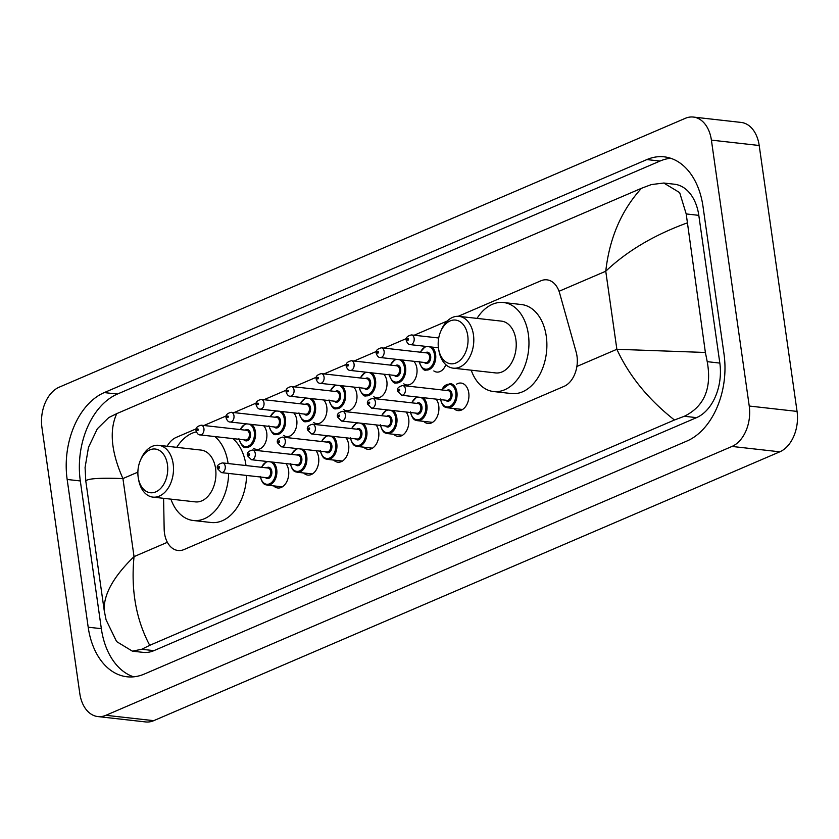 <?xml version="1.0" encoding="UTF-8"?>
<svg xmlns="http://www.w3.org/2000/svg" width="839" height="839" viewBox="0 0 839 839"><rect width="100%" height="100%" fill="white"/><g stroke="black" fill="none" stroke-linecap="round" stroke-linejoin="round"><path stroke-width="1.26" d="M413.826 361.294A13.025 8.789 96.4 0 1 416.878 368.3A13.025 8.789 96.4 0 1 406.747 384.965A13.025 8.789 96.4 0 1 403.8 383.822M383.801 374.194A13.025 8.789 96.4 0 1 386.842 381.189A13.025 8.789 96.4 0 1 376.721 397.864A13.025 8.789 96.4 0 1 373.774 396.711M353.775 387.094A13.025 8.789 96.4 0 1 356.816 394.089A13.025 8.789 96.4 0 1 346.685 410.764A13.025 8.789 96.4 0 1 343.738 409.61M323.739 399.983A13.025 8.789 96.4 0 1 326.78 406.978A13.025 8.789 96.4 0 1 316.66 423.653A13.025 8.789 96.4 0 1 313.713 422.51M293.713 412.882A13.025 8.789 96.4 0 1 296.754 419.878A13.025 8.789 96.4 0 1 286.623 436.553A13.025 8.789 96.4 0 1 283.676 435.399M263.677 425.782A13.025 8.789 96.4 0 1 266.729 432.777A13.025 8.789 96.4 0 1 256.598 449.442A13.025 8.789 96.4 0 1 253.651 448.299M456.51 384.21A13.864 9.344 96.4 0 1 461.083 383.066A13.864 9.344 96.4 0 1 468.76 392.883A13.864 9.344 96.4 0 1 457.989 410.617A13.864 9.344 96.4 0 1 453.784 408.488M436.154 399.133A13.864 9.344 96.4 0 1 438.734 405.772A13.864 9.344 96.4 0 1 427.953 423.506A13.864 9.344 96.4 0 1 423.747 421.377M406.128 412.022A13.864 9.344 96.4 0 1 408.698 418.671A13.864 9.344 96.4 0 1 397.927 436.406A13.864 9.344 96.4 0 1 393.722 434.277M376.103 424.922A13.864 9.344 96.4 0 1 378.672 431.561A13.864 9.344 96.4 0 1 367.891 449.305A13.864 9.344 96.4 0 1 363.686 447.177M346.067 437.822A13.864 9.344 96.4 0 1 348.636 444.46A13.864 9.344 96.4 0 1 337.865 462.195A13.864 9.344 96.4 0 1 333.66 460.066M316.041 450.711A13.864 9.344 96.4 0 1 318.61 457.36A13.864 9.344 96.4 0 1 307.829 475.094A13.864 9.344 96.4 0 1 303.624 472.965M286.005 463.61A13.864 9.344 96.4 0 1 288.574 470.249A13.864 9.344 96.4 0 1 277.803 487.983A13.864 9.344 96.4 0 1 273.598 485.865M163.595 498.314L164.161 529.031A24.436 16.476 -83.6 0 0 164.496 533.195A24.436 16.476 -83.6 0 0 178.025 550.489A24.436 16.476 -83.6 0 0 184.077 549.535L564.039 386.37A24.436 16.476 -83.6 0 0 576.162 352.118L559.655 293.199A24.436 16.476 -83.6 0 0 546.955 279.838A24.436 16.476 -83.6 0 0 540.903 280.792L458.22 316.303M196.221 428.813L176.232 437.392A24.436 16.476 -83.6 0 0 167.129 446.264M447.26 321.012L414.141 335.233M406.433 338.537L384.115 348.122M376.396 351.436L354.079 361.022M346.371 364.336L324.053 373.921M316.345 377.225L294.028 386.81M286.309 390.125L263.991 399.71M256.283 403.024L233.966 412.599M226.247 415.913L203.929 425.499M445.855 364.703A13.025 8.789 96.4 0 1 436.773 372.076A13.025 8.789 96.4 0 1 433.826 370.922M693.35 117.061L741.162 122.431A32.574 21.961 96.4 0 1 759.201 145.493L797.05 411.404A32.574 21.961 96.4 0 1 779.798 451.822L153.715 720.67A32.574 21.961 96.4 0 1 145.65 721.939L97.838 716.569A32.574 21.961 96.4 0 1 79.799 693.507L41.95 427.596A32.574 21.961 96.4 0 1 59.202 387.178L685.285 118.33A32.574 21.961 96.4 0 1 693.35 117.061A32.574 21.961 96.4 0 1 711.399 140.123L749.237 406.034A32.574 21.961 96.4 0 1 731.986 446.442L105.903 715.3A32.574 21.961 96.4 0 1 97.838 716.569M67.162 479.468L88.189 627.205A70.036 47.225 -83.6 0 0 126.983 676.779A70.036 47.225 -83.6 0 0 144.318 674.053L686.921 441.041A70.036 47.225 -83.6 0 0 724.026 354.152L702.998 206.425A70.036 47.225 -83.6 0 0 664.205 156.841A70.036 47.225 -83.6 0 0 646.869 159.578L104.267 392.589A70.036 47.225 -83.6 0 0 67.162 479.468L80.313 480.946L101.341 628.673A70.036 47.225 -83.6 0 0 133.632 676.832M670.697 158.267A70.036 47.225 -83.6 0 0 660.01 161.057L117.408 394.057A70.036 47.225 -83.6 0 0 80.313 480.946M85.809 481.156L85.075 467.501L88.494 447.313L97.334 428.781L108.766 417.57L116.747 413.627C109.112 430.376 111.178 452.022 122.924 478.566C99.254 477.727 86.878 478.587 85.809 481.156L104.235 610.614C103.365 594.799 113.296 576.802 134.041 556.624C130.8 589.88 136.023 619.455 149.72 645.327L141.739 649.271L132.384 651.158L143.039 652.364A43.974 29.659 -83.6 0 0 153.925 650.644L696.527 417.644A43.974 29.659 -83.6 0 0 719.831 363.088L698.803 215.35A43.974 29.659 -83.6 0 0 674.441 184.223L663.785 183.028L679.674 192.624L686.197 213.935L705.379 352.474L707.225 361.661C711.986 388.205 704.351 406.401 684.341 416.27L674.451 420.003C648.316 399.458 629.124 375.893 616.864 349.286L705.379 352.474M116.747 413.627L641.468 188.293L651.368 184.57L663.785 183.028M149.72 645.327L674.451 420.003M132.384 651.158L116.59 641.573L106.071 619.811L104.235 610.614M686.952 223.006C654.011 235.035 626.953 251.102 605.758 271.228C609.502 238.024 621.416 210.379 641.468 188.293M167.443 464.596A21.992 14.829 96.4 0 1 156.19 491.696A21.992 14.829 96.4 0 1 138.351 478.282A21.992 14.829 96.4 0 1 138.173 477.171A21.992 14.829 96.4 0 1 140.354 460.464A21.992 14.829 96.4 0 1 155.655 449.085A21.992 14.829 96.4 0 1 167.443 464.596M140.354 460.464L141.036 458.87A26.061 17.577 96.4 0 1 158.707 445.32A26.061 17.577 96.4 0 1 173.149 463.768A26.061 17.577 96.4 0 1 152.887 497.118A26.061 17.577 96.4 0 1 138.666 479.981L138.351 478.282M152.887 497.118L195.319 501.879A26.061 17.577 -83.6 0 0 215.581 468.54A26.061 17.577 -83.6 0 0 201.14 450.092L158.707 445.32M214.847 436.563A44.792 30.204 96.4 0 1 228.04 463.18A44.792 30.204 96.4 0 1 228.093 463.537M228.648 473.437A44.792 30.204 96.4 0 1 193.232 520.495A44.792 30.204 96.4 0 1 170.915 499.142M232.77 438.577A44.792 30.204 96.4 0 1 245.974 465.194A44.792 30.204 96.4 0 1 246.026 465.551M246.572 475.451A44.792 30.204 96.4 0 1 211.155 522.508L193.232 520.495M176.735 447.344A44.792 30.204 96.4 0 1 196.357 431.854M467.753 335.642A21.992 14.829 96.4 0 1 456.489 362.742A21.992 14.829 96.4 0 1 438.661 349.318A21.992 14.829 96.4 0 1 438.472 348.206A21.992 14.829 96.4 0 1 440.664 331.51A21.992 14.829 96.4 0 1 455.965 320.131A21.992 14.829 96.4 0 1 467.753 335.642M440.664 331.51L441.345 329.916A26.061 17.577 96.4 0 1 459.006 316.366A26.061 17.577 96.4 0 1 473.448 334.813A26.061 17.577 96.4 0 1 453.186 368.164A26.061 17.577 96.4 0 1 438.965 351.027L438.661 349.318M453.186 368.164L495.618 372.925A26.061 17.577 -83.6 0 0 515.88 339.585A26.061 17.577 -83.6 0 0 501.439 321.127L459.006 316.366M477.034 318.39A44.792 30.204 96.4 0 1 503.536 302.522A44.792 30.204 96.4 0 1 528.35 334.226A44.792 30.204 96.4 0 1 493.531 391.54A44.792 30.204 96.4 0 1 471.214 370.188M503.536 302.522L521.459 304.536A44.792 30.204 96.4 0 1 546.273 336.24A44.792 30.204 96.4 0 1 511.454 393.554L493.531 391.54M137.879 472.137L122.924 478.566L134.041 556.624L167.37 542.309M559.047 291.28L605.758 271.228L616.864 349.286L576.875 366.465M731.986 446.442L779.798 451.822M749.237 406.034L797.05 411.404M711.399 140.123L759.201 145.493M105.903 715.3L153.715 720.67M101.341 628.673L88.189 627.205M117.408 394.057L104.267 392.589M660.01 161.057L646.869 159.578M698.803 215.35L686.197 213.935M719.831 363.088L707.225 361.661M696.527 417.644L684.341 416.27M153.925 650.644L141.739 649.271M272.99 462.142A12.218 8.233 96.4 0 1 276.723 469.515A12.218 8.233 96.4 0 1 267.232 485.141L282.376 486.851M260.551 477.013A11.4 7.687 -83.6 0 0 269.833 483.694A11.4 7.687 -83.6 0 0 275.591 469.683A11.4 7.687 -83.6 0 0 270.357 461.849M268.155 461.597A11.4 7.687 -83.6 0 0 261.642 467.302M266.571 467.858A5.705 3.849 96.4 0 1 271.794 471.308A5.705 3.849 96.4 0 1 269.969 477.548A5.705 3.849 96.4 0 1 265.481 477.569M266.854 477.727A4.887 3.293 -83.6 0 0 270.651 471.476A4.887 3.293 -83.6 0 0 267.945 468.015L222.524 462.908A4.887 3.293 96.4 0 1 225.23 466.369A4.887 3.293 96.4 0 1 221.433 472.619L266.854 477.727M219.535 467.197A0.818 0.545 -83.6 0 0 218.444 467.659A0.818 0.545 -83.6 0 0 219.535 467.197M303.026 449.253A12.218 8.233 96.4 0 1 306.759 456.615A12.218 8.233 96.4 0 1 297.258 472.252L312.412 473.951M290.577 464.124A11.4 7.687 -83.6 0 0 299.869 470.794A11.4 7.687 -83.6 0 0 305.616 456.783A11.4 7.687 -83.6 0 0 300.393 448.949M298.181 448.708A11.4 7.687 -83.6 0 0 291.668 454.413M296.607 454.969A5.705 3.849 96.4 0 1 301.82 458.409A5.705 3.849 96.4 0 1 299.995 464.659A5.705 3.849 96.4 0 1 295.517 464.68M296.88 464.827A4.887 3.293 -83.6 0 0 300.677 458.576A4.887 3.293 -83.6 0 0 297.971 455.116L252.56 450.019A4.887 3.293 96.4 0 1 255.266 453.469A4.887 3.293 96.4 0 1 251.459 459.73L296.88 464.827M249.561 454.298A0.818 0.545 -83.6 0 0 248.48 454.769A0.818 0.545 -83.6 0 0 249.561 454.298M333.052 436.353A12.218 8.233 96.4 0 1 336.785 443.726A12.218 8.233 96.4 0 1 327.294 459.353L342.438 461.051M320.613 451.225A11.4 7.687 -83.6 0 0 329.895 457.895A11.4 7.687 -83.6 0 0 335.642 443.883A11.4 7.687 -83.6 0 0 330.419 436.06M328.217 435.808A11.4 7.687 -83.6 0 0 321.704 441.513M326.633 442.069A5.705 3.849 96.4 0 1 331.856 445.519A5.705 3.849 96.4 0 1 330.021 451.76A5.705 3.849 96.4 0 1 325.542 451.781M326.916 451.938A4.887 3.293 -83.6 0 0 330.713 445.687A4.887 3.293 -83.6 0 0 328.007 442.226L282.586 437.119A4.887 3.293 96.4 0 1 285.291 440.58A4.887 3.293 96.4 0 1 281.495 446.83L326.916 451.938M279.597 441.408A0.818 0.545 -83.6 0 0 278.506 441.87A0.818 0.545 -83.6 0 0 279.597 441.408M363.088 423.454A12.218 8.233 96.4 0 1 366.811 430.827A12.218 8.233 96.4 0 1 357.32 446.453L372.464 448.162M350.639 438.336A11.4 7.687 -83.6 0 0 359.921 445.006A11.4 7.687 -83.6 0 0 365.678 430.994A11.4 7.687 -83.6 0 0 360.445 423.16M358.243 422.919A11.4 7.687 -83.6 0 0 351.73 428.624M356.669 429.169A5.705 3.849 96.4 0 1 361.882 432.62A5.705 3.849 96.4 0 1 360.057 438.87A5.705 3.849 96.4 0 1 355.579 438.881M356.942 439.038A4.887 3.293 -83.6 0 0 360.739 432.788A4.887 3.293 -83.6 0 0 358.033 429.327L312.611 424.219A4.887 3.293 96.4 0 1 315.317 427.68A4.887 3.293 96.4 0 1 311.521 433.931L356.942 439.038M309.622 428.509A0.818 0.545 -83.6 0 0 308.542 428.981A0.818 0.545 -83.6 0 0 309.622 428.509M393.113 410.565A12.218 8.233 96.4 0 1 396.847 417.927A12.218 8.233 96.4 0 1 387.356 433.564L402.5 435.263M380.665 425.436A11.4 7.687 -83.6 0 0 389.957 432.106A11.4 7.687 -83.6 0 0 395.704 418.095A11.4 7.687 -83.6 0 0 390.481 410.271M388.279 410.019A11.4 7.687 -83.6 0 0 381.755 415.724M386.695 416.28A5.705 3.849 96.4 0 1 391.907 419.72A5.705 3.849 96.4 0 1 390.083 425.971A5.705 3.849 96.4 0 1 385.604 425.992M386.978 426.139A4.887 3.293 -83.6 0 0 390.775 419.888A4.887 3.293 -83.6 0 0 388.069 416.427L342.648 411.33A4.887 3.293 96.4 0 1 345.353 414.791A4.887 3.293 96.4 0 1 341.557 421.042L386.978 426.139M339.659 415.62A0.818 0.545 -83.6 0 0 338.568 416.081A0.818 0.545 -83.6 0 0 339.659 415.62M423.139 397.665A12.218 8.233 96.4 0 1 426.873 405.038A12.218 8.233 96.4 0 1 417.382 420.664L432.525 422.363M410.701 412.536A11.4 7.687 -83.6 0 0 419.982 419.217A11.4 7.687 -83.6 0 0 425.74 405.206A11.4 7.687 -83.6 0 0 420.507 397.371M418.304 397.12A11.4 7.687 -83.6 0 0 411.792 402.825M416.721 403.381A5.705 3.849 96.4 0 1 421.944 406.831A5.705 3.849 96.4 0 1 420.119 413.071A5.705 3.849 96.4 0 1 415.63 413.092M417.004 413.249A4.887 3.293 -83.6 0 0 420.8 406.999A4.887 3.293 -83.6 0 0 418.095 403.538L372.673 398.431A4.887 3.293 96.4 0 1 375.379 401.891A4.887 3.293 96.4 0 1 371.583 408.142L417.004 413.249M369.684 402.72A0.818 0.545 -83.6 0 0 368.604 403.181A0.818 0.545 -83.6 0 0 369.684 402.72M441.566 389.904L450.144 383.496A12.218 8.233 96.4 0 1 456.909 392.138A12.218 8.233 96.4 0 1 447.407 407.775L462.562 409.474M440.727 399.647A11.4 7.687 -83.6 0 0 450.019 406.317A11.4 7.687 -83.6 0 0 455.766 392.306A11.4 7.687 -83.6 0 0 449.746 384.272A11.4 7.687 -83.6 0 0 441.817 389.936M446.757 390.492A5.705 3.849 96.4 0 1 451.969 393.931A5.705 3.849 96.4 0 1 450.144 400.182A5.705 3.849 96.4 0 1 445.666 400.203M447.03 400.35A4.887 3.293 -83.6 0 0 450.837 394.099A4.887 3.293 -83.6 0 0 448.131 390.638L402.71 385.541A4.887 3.293 96.4 0 1 405.415 388.992A4.887 3.293 96.4 0 1 401.619 395.253L447.03 400.35M399.71 389.82A0.818 0.545 -83.6 0 0 398.63 390.292A0.818 0.545 -83.6 0 0 399.71 389.82M251.69 424.429A12.218 8.233 96.4 0 1 255.423 431.802A12.218 8.233 96.4 0 1 245.932 447.428C243.646 448.393 241.307 445.467 238.895 438.661M239.251 439.3A11.4 7.687 -83.6 0 0 248.533 445.97A11.4 7.687 -83.6 0 0 254.29 431.959A11.4 7.687 -83.6 0 0 249.057 424.135M245.271 430.145A5.705 3.849 96.4 0 1 250.494 433.595A5.705 3.849 96.4 0 1 248.669 439.835A5.705 3.849 96.4 0 1 244.18 439.856M200.133 434.906L245.554 440.014A4.887 3.293 -83.6 0 0 249.351 433.763A4.887 3.293 -83.6 0 0 246.645 430.302L201.224 425.195A4.887 3.293 96.4 0 1 203.929 428.656A4.887 3.293 96.4 0 1 200.133 434.906C198.486 435.011 197.144 433.658 196.106 430.858C195.298 428.163 196.997 426.275 201.224 425.195M197.144 429.946A0.818 0.545 -83.6 0 0 198.235 429.484A0.818 0.545 -83.6 0 0 197.144 429.946M246.855 423.884A11.4 7.687 -83.6 0 0 240.342 429.589M281.726 411.529A12.218 8.233 96.4 0 1 285.459 418.902A12.218 8.233 96.4 0 1 275.958 434.529C273.682 435.493 271.333 432.567 268.931 425.772M269.277 426.411A11.4 7.687 -83.6 0 0 278.569 433.081A11.4 7.687 -83.6 0 0 284.316 419.07A11.4 7.687 -83.6 0 0 279.093 411.236M275.307 417.245A5.705 3.849 96.4 0 1 280.52 420.696A5.705 3.849 96.4 0 1 278.695 426.946A5.705 3.849 96.4 0 1 274.217 426.957M230.159 422.007L275.58 427.114A4.887 3.293 -83.6 0 0 279.377 420.863A4.887 3.293 -83.6 0 0 276.671 417.403L231.26 412.295A4.887 3.293 96.4 0 1 233.966 415.756A4.887 3.293 96.4 0 1 230.159 422.007C228.512 422.111 227.17 420.759 226.131 417.958C225.324 415.263 227.033 413.375 231.26 412.295M227.18 417.056A0.818 0.545 -83.6 0 0 228.26 416.584A0.818 0.545 -83.6 0 0 227.18 417.056M276.88 410.995A11.4 7.687 -83.6 0 0 270.368 416.7M311.751 398.64A12.218 8.233 96.4 0 1 315.485 406.003A12.218 8.233 96.4 0 1 305.994 421.639C303.708 422.594 301.369 419.678 298.957 412.872M299.313 413.512A11.4 7.687 -83.6 0 0 308.595 420.182A11.4 7.687 -83.6 0 0 314.342 406.17A11.4 7.687 -83.6 0 0 309.119 398.347M305.333 404.356A5.705 3.849 96.4 0 1 310.556 407.796A5.705 3.849 96.4 0 1 308.721 414.047A5.705 3.849 96.4 0 1 304.242 414.067M260.195 409.117L305.616 414.214A4.887 3.293 -83.6 0 0 309.413 407.964A4.887 3.293 -83.6 0 0 306.707 404.503L261.286 399.406A4.887 3.293 96.4 0 1 263.991 402.867A4.887 3.293 96.4 0 1 260.195 409.117C258.548 409.222 257.206 407.869 256.168 405.069C255.35 402.363 257.059 400.476 261.286 399.406M257.206 404.157A0.818 0.545 -83.6 0 0 258.297 403.695A0.818 0.545 -83.6 0 0 257.206 404.157M306.917 398.095A11.4 7.687 -83.6 0 0 300.404 403.8M341.788 385.741A12.218 8.233 96.4 0 1 345.511 393.113A12.218 8.233 96.4 0 1 336.019 408.74C333.744 409.705 331.395 406.779 328.993 399.972M329.339 400.612A11.4 7.687 -83.6 0 0 338.62 407.293A11.4 7.687 -83.6 0 0 344.378 393.281A11.4 7.687 -83.6 0 0 339.145 385.447M335.369 391.456A5.705 3.849 96.4 0 1 340.582 394.907A5.705 3.849 96.4 0 1 338.757 401.147A5.705 3.849 96.4 0 1 334.279 401.168M290.221 396.218L335.642 401.325A4.887 3.293 -83.6 0 0 339.438 395.075A4.887 3.293 -83.6 0 0 336.733 391.614L291.311 386.506A4.887 3.293 96.4 0 1 294.017 389.967A4.887 3.293 96.4 0 1 290.221 396.218C288.574 396.323 287.232 394.97 286.193 392.17C285.386 389.474 287.095 387.587 291.311 386.506M287.242 391.257A0.818 0.545 -83.6 0 0 288.322 390.796A0.818 0.545 -83.6 0 0 287.242 391.257M336.942 385.195A11.4 7.687 -83.6 0 0 330.43 390.901M371.813 372.852A12.218 8.233 96.4 0 1 375.547 380.214A12.218 8.233 96.4 0 1 366.045 395.851C363.769 396.805 361.431 393.89 359.019 387.083M359.365 387.723A11.4 7.687 -83.6 0 0 368.657 394.393A11.4 7.687 -83.6 0 0 374.404 380.382A11.4 7.687 -83.6 0 0 369.181 372.547M365.395 378.567A5.705 3.849 96.4 0 1 370.607 382.007A5.705 3.849 96.4 0 1 368.782 388.258A5.705 3.849 96.4 0 1 364.304 388.279M320.257 383.329L365.678 388.426A4.887 3.293 -83.6 0 0 369.475 382.175A4.887 3.293 -83.6 0 0 366.769 378.714L321.347 373.617A4.887 3.293 96.4 0 1 324.053 377.068A4.887 3.293 96.4 0 1 320.257 383.329C318.61 383.423 317.268 382.081 316.23 379.27C315.412 376.575 317.121 374.687 321.347 373.617M317.268 378.368A0.818 0.545 -83.6 0 0 318.348 377.896A0.818 0.545 -83.6 0 0 317.268 378.368M366.979 372.306A11.4 7.687 -83.6 0 0 360.455 378.011M401.839 359.952A12.218 8.233 96.4 0 1 405.573 367.314A12.218 8.233 96.4 0 1 396.081 382.951C393.806 383.916 391.456 380.99 389.055 374.184M389.401 374.823A11.4 7.687 -83.6 0 0 398.682 381.493A11.4 7.687 -83.6 0 0 404.44 367.482A11.4 7.687 -83.6 0 0 399.207 359.658M395.421 365.668A5.705 3.849 96.4 0 1 400.643 369.118A5.705 3.849 96.4 0 1 398.819 375.358A5.705 3.849 96.4 0 1 394.33 375.379M350.283 370.429L395.704 375.536A4.887 3.293 -83.6 0 0 399.5 369.275A4.887 3.293 -83.6 0 0 396.795 365.825L351.373 360.718A4.887 3.293 96.4 0 1 354.079 364.178A4.887 3.293 96.4 0 1 350.283 370.429C348.636 370.534 347.294 369.181 346.255 366.381C345.448 363.675 347.147 361.798 351.373 360.718M347.304 365.468A0.818 0.545 -83.6 0 0 348.384 365.007A0.818 0.545 -83.6 0 0 347.304 365.468M397.004 359.407A11.4 7.687 -83.6 0 0 390.492 365.112M431.875 347.052A12.218 8.233 96.4 0 1 435.609 354.425A12.218 8.233 96.4 0 1 426.107 370.051C423.831 371.016 421.482 368.09 419.081 361.284M419.427 361.924A11.4 7.687 -83.6 0 0 428.719 368.604A11.4 7.687 -83.6 0 0 434.466 354.593A11.4 7.687 -83.6 0 0 429.243 346.759M425.457 352.768A5.705 3.849 96.4 0 1 430.669 356.218A5.705 3.849 96.4 0 1 428.844 362.458A5.705 3.849 96.4 0 1 424.366 362.479M380.319 357.529L425.73 362.637A4.887 3.293 -83.6 0 0 429.537 356.386A4.887 3.293 -83.6 0 0 426.82 352.925L381.409 347.818A4.887 3.293 96.4 0 1 384.115 351.279A4.887 3.293 96.4 0 1 380.319 357.529C378.662 357.634 377.319 356.281 376.281 353.481C375.473 350.786 377.183 348.898 381.409 347.818M377.33 352.569A0.818 0.545 -83.6 0 0 378.41 352.107A0.818 0.545 -83.6 0 0 377.33 352.569M427.03 346.517A11.4 7.687 -83.6 0 0 420.517 352.212M414.141 338.379A4.887 3.293 96.4 0 1 410.344 344.64C408.698 344.735 407.355 343.392 406.317 340.592C405.51 337.886 407.209 335.999 411.435 334.929A4.887 3.293 96.4 0 1 414.141 338.379M407.355 339.68A0.818 0.545 -83.6 0 0 408.446 339.208A0.818 0.545 -83.6 0 0 407.355 339.68M266.592 461.429L261.39 467.281M222.524 462.908C218.297 463.988 216.598 465.876 217.406 468.571L221.433 472.619M260.195 476.374C262.848 485.729 265.543 484.407 267.232 485.141M296.628 448.529L291.416 454.381M252.56 450.019C248.334 451.088 246.624 452.976 247.432 455.682L251.459 459.73M290.231 463.485C292.884 472.839 295.58 471.518 297.258 472.252M326.654 435.64L321.452 441.482M282.586 437.119C278.359 438.199 276.65 440.087 277.468 442.782L281.495 446.83M320.257 450.585C322.91 459.94 325.605 458.618 327.294 459.353M356.69 422.741L351.478 428.593M312.611 424.219C308.395 425.3 306.686 427.187 307.493 429.883L311.521 433.931M350.293 437.696C352.946 447.04 355.642 445.729 357.32 446.453M386.716 409.841L381.514 415.693M342.648 411.33C338.421 412.4 336.712 414.288 337.53 416.993L341.557 421.042M380.319 424.796C382.972 434.151 385.667 432.83 387.356 433.564M416.752 396.952L411.54 402.804M372.673 398.431C368.447 399.511 366.748 401.399 367.555 404.094L371.583 408.142M410.355 411.897C412.998 421.251 415.693 419.93 417.382 420.664M402.71 385.541C398.483 386.611 396.774 388.499 397.592 391.194L401.619 395.253M440.381 399.007C443.034 408.352 445.729 407.041 447.407 407.775M245.292 423.716L240.09 429.558M275.328 410.816L270.116 416.668M305.354 397.917L300.152 403.769M335.39 385.028L330.178 390.88M365.416 372.128L360.214 377.98M395.452 359.228L390.24 365.08M425.478 346.339L420.266 352.191M410.344 344.64L438.419 347.797M411.435 334.929L438.713 337.991"/></g></svg>
